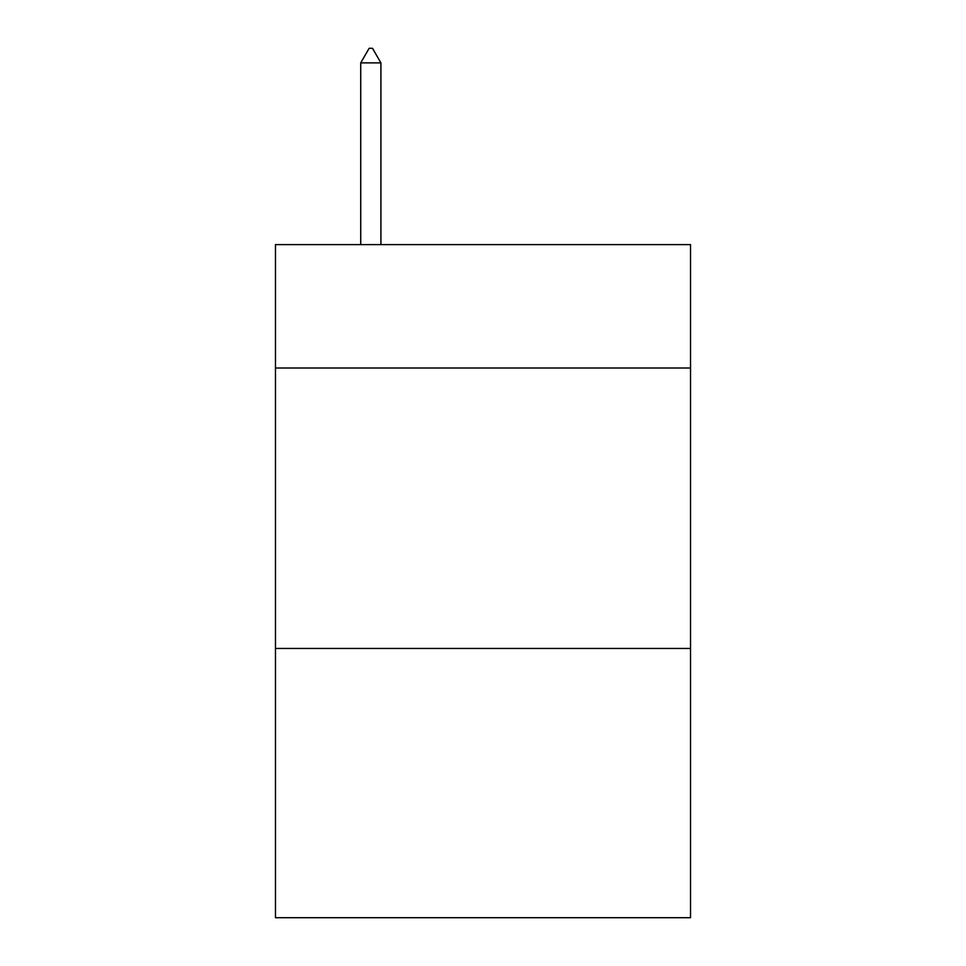 <?xml version="1.0" encoding="UTF-8"?>
<svg xmlns="http://www.w3.org/2000/svg" width="966" height="966" viewBox="0 0 966 966"><rect width="100%" height="100%" fill="white"/><g stroke="black" fill="none" stroke-linecap="round" stroke-linejoin="round"><path stroke-width="1.45" d="M690.533 368.01L690.533 244.615L275.467 244.615L275.467 368.01L690.533 368.01L690.533 917.7L275.467 917.7L275.467 368.01M690.533 648.464L275.467 648.464M380.918 62.887L372.502 48.3L369.133 48.3L360.729 62.887L380.918 62.887L380.918 244.615M360.729 62.887L360.729 244.615"/></g></svg>
